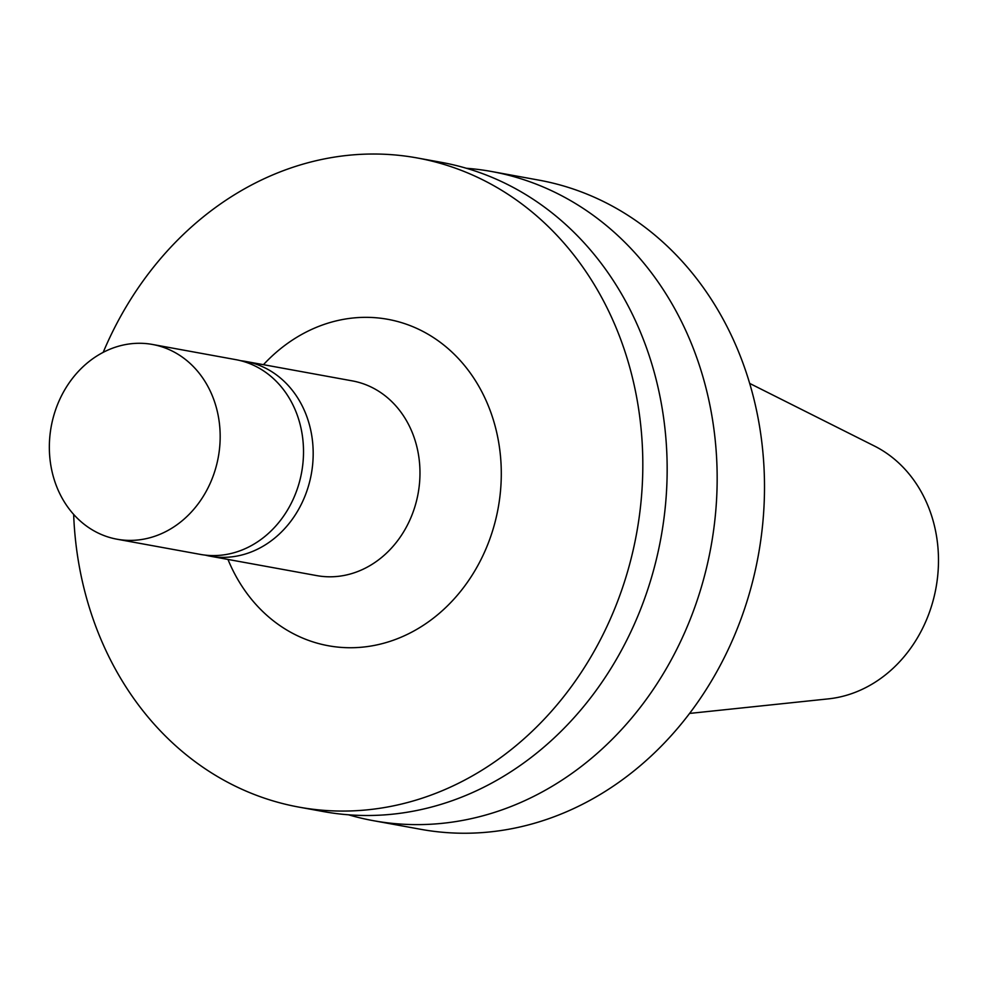 <?xml version="1.0" encoding="UTF-8"?>
<svg xmlns="http://www.w3.org/2000/svg" width="987" height="987" viewBox="0 0 987 987"><rect width="100%" height="100%" fill="white"/><g stroke="black" fill="none" stroke-linecap="round" stroke-linejoin="round"><path stroke-width="1.48" d="M240.655 360.699A98.971 84.931 100.3 0 1 245.516 361.415A98.971 84.931 100.3 0 1 311.324 474.019A98.971 84.931 100.3 0 1 210.021 556.162A98.971 84.931 100.3 0 1 205.222 555.113M245.516 361.415L352.31 380.883A98.971 84.931 100.3 0 1 418.118 493.475A98.971 84.931 100.3 0 1 316.815 575.618L210.021 556.162M263.455 364.684A165.902 142.362 100.3 0 1 474.241 378.798A165.902 142.362 100.3 0 1 430.172 620.589A165.902 142.362 100.3 0 1 227.972 559.432M103.191 352.359A329.917 283.096 100.3 0 1 417.267 157.969A329.917 283.096 100.3 0 1 636.615 533.301A329.917 283.096 100.3 0 1 298.962 807.119A329.917 283.096 100.3 0 1 73.655 514.424M417.267 157.969L441.608 162.399A329.917 283.096 100.3 0 1 660.957 537.742A329.917 283.096 100.3 0 1 323.292 811.548L298.962 807.119M466.37 168.271A329.917 283.096 100.3 0 1 491.612 171.516A329.917 283.096 100.3 0 1 710.961 546.847A329.917 283.096 100.3 0 1 373.296 820.666A329.917 283.096 100.3 0 1 348.534 814.806M491.612 171.516L538.951 180.14A329.917 283.096 100.3 0 1 758.3 555.484A329.917 283.096 100.3 0 1 420.635 829.29L373.296 820.666M749.701 383.425L874.457 446.038A132.492 113.69 100.3 0 1 935.997 587.87A132.492 113.69 100.3 0 1 828.377 698.87L689.555 713.428M49.35 445.988A98.971 84.931 -79.7 0 0 117.009 539.21A98.971 84.931 -79.7 0 0 218.312 457.067A98.971 84.931 -79.7 0 0 152.504 344.463A98.971 84.931 -79.7 0 0 49.35 445.988M117.009 539.21L200.349 554.398A98.971 84.931 -79.7 0 0 301.652 472.255A98.971 84.931 -79.7 0 0 235.844 359.65L152.504 344.463"/></g></svg>
